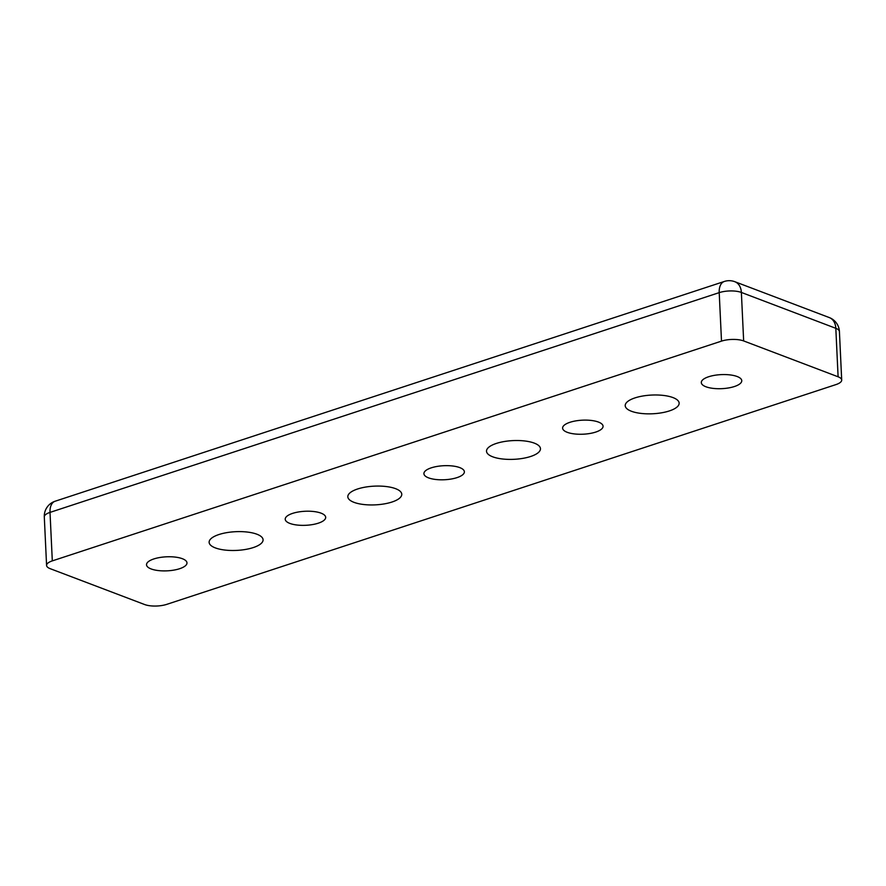 <?xml version="1.0" encoding="UTF-8"?>
<svg xmlns="http://www.w3.org/2000/svg" width="886" height="886" viewBox="0 0 886 886"><rect width="100%" height="100%" fill="white"/><g stroke="black" fill="none" stroke-linecap="round" stroke-linejoin="round"><path stroke-width="1.33" d="M218.931 534.535A27.001 9.369 -2.7 0 1 247.404 532.065A27.001 9.369 -2.7 0 1 263.076 539.784A27.001 9.369 -2.7 0 1 253.274 547.57A27.001 9.369 -2.7 0 1 224.8 550.04A27.001 9.369 -2.7 0 1 209.129 542.321A27.001 9.369 -2.7 0 1 218.931 534.535M153.876 558.933A20.256 7.022 -2.7 0 1 175.229 557.095A20.256 7.022 -2.7 0 1 186.979 562.876A20.256 7.022 -2.7 0 1 179.636 568.712A20.256 7.022 -2.7 0 1 158.284 570.562A20.256 7.022 -2.7 0 1 146.522 564.781A20.256 7.022 -2.7 0 1 153.876 558.933M292.568 513.393A20.256 7.022 -2.7 0 1 313.921 511.543A20.256 7.022 -2.7 0 1 325.683 517.324A20.256 7.022 -2.7 0 1 318.329 523.172A20.256 7.022 -2.7 0 1 296.976 525.021A20.256 7.022 -2.7 0 1 285.226 519.229A20.256 7.022 -2.7 0 1 292.568 513.393M431.26 467.841A20.256 7.022 -2.7 0 1 452.613 465.992A20.256 7.022 -2.7 0 1 464.375 471.784A20.256 7.022 -2.7 0 1 457.021 477.62A20.256 7.022 -2.7 0 1 435.668 479.47A20.256 7.022 -2.7 0 1 423.918 473.689A20.256 7.022 -2.7 0 1 431.26 467.841M569.953 422.301A20.256 7.022 -2.7 0 1 591.316 420.451A20.256 7.022 -2.7 0 1 603.067 426.232A20.256 7.022 -2.7 0 1 595.713 432.08A20.256 7.022 -2.7 0 1 574.361 433.918A20.256 7.022 -2.7 0 1 562.61 428.137A20.256 7.022 -2.7 0 1 569.953 422.301M708.656 376.749A20.256 7.022 -2.7 0 1 730.009 374.9A20.256 7.022 -2.7 0 1 741.759 380.681A20.256 7.022 -2.7 0 1 734.405 386.529A20.256 7.022 -2.7 0 1 713.053 388.378A20.256 7.022 -2.7 0 1 701.302 382.597A20.256 7.022 -2.7 0 1 708.656 376.749M357.623 488.983A27.001 9.369 -2.7 0 1 386.097 486.525A27.001 9.369 -2.7 0 1 401.768 494.233A27.001 9.369 -2.7 0 1 391.966 502.03A27.001 9.369 -2.7 0 1 363.493 504.488A27.001 9.369 -2.7 0 1 347.821 496.78A27.001 9.369 -2.7 0 1 357.623 488.983M496.315 443.443A27.001 9.369 -2.7 0 1 524.789 440.973A27.001 9.369 -2.7 0 1 540.46 448.693A27.001 9.369 -2.7 0 1 530.659 456.478A27.001 9.369 -2.7 0 1 502.196 458.948A27.001 9.369 -2.7 0 1 486.514 451.229A27.001 9.369 -2.7 0 1 496.315 443.443M635.007 397.892A27.001 9.369 -2.7 0 1 663.481 395.433A27.001 9.369 -2.7 0 1 679.152 403.141A27.001 9.369 -2.7 0 1 669.362 410.927A27.001 9.369 -2.7 0 1 640.888 413.397A27.001 9.369 -2.7 0 1 625.217 405.688A27.001 9.369 -2.7 0 1 635.007 397.892M50.181 568.668A15.749 5.46 -2.7 0 1 46.581 565.434A15.749 5.46 -2.7 0 1 52.307 560.882L50.015 512.396A15.749 9.214 -108.2 0 1 55.12 501.232A15.749 15.749 0 0 0 44.3 516.948A15.749 5.46 -2.7 0 1 50.015 512.396L719.21 292.635A15.749 5.46 -2.7 0 1 741.372 292.446A15.749 11.54 -69.2 0 0 734.826 281.704A15.749 15.749 0 0 0 724.316 281.471A15.749 9.214 71.8 0 0 719.21 292.635L721.503 341.121A15.749 5.46 -2.7 0 1 743.653 340.933L741.372 292.446L835.819 328.307A15.749 5.46 -2.7 0 1 839.419 331.552A15.749 15.749 0 0 0 829.274 317.565A15.749 11.54 110.8 0 1 835.819 328.307L838.101 376.794A15.749 5.46 -2.7 0 1 841.7 380.039A15.749 5.46 -2.7 0 1 835.985 384.579L166.789 604.352A15.749 5.46 -2.7 0 1 144.628 604.529L50.181 568.668M721.503 341.121L52.307 560.882M838.101 376.794L743.653 340.933M46.581 565.434L44.3 516.948M724.316 281.471L55.12 501.232M829.274 317.565L734.826 281.704M841.7 380.039L839.419 331.552"/></g></svg>
